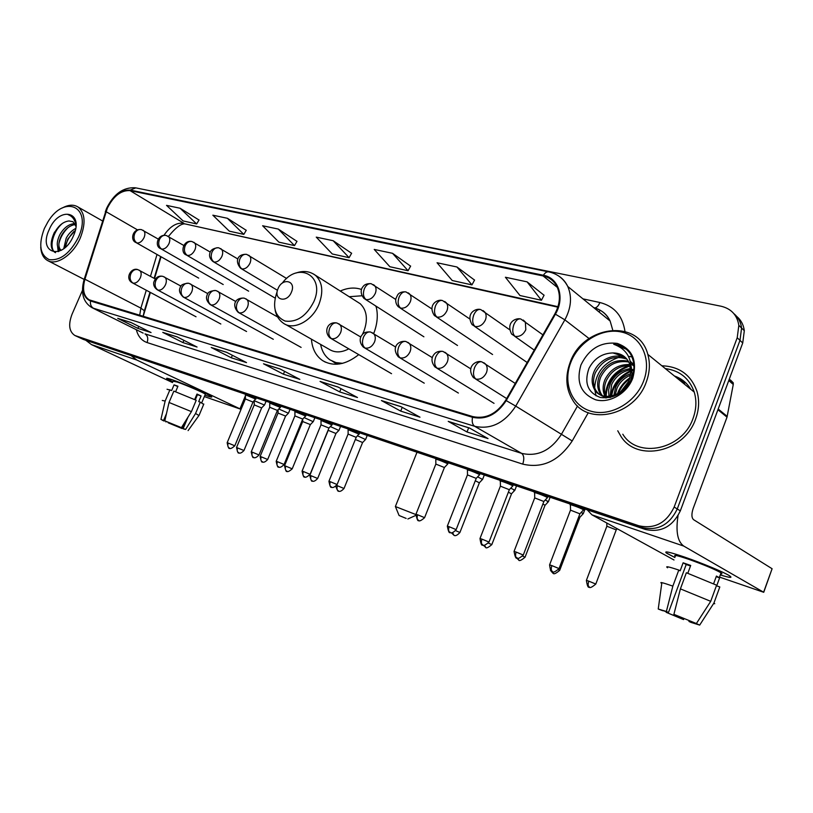 <?xml version="1.0" encoding="UTF-8"?>
<svg xmlns="http://www.w3.org/2000/svg" width="813" height="813" viewBox="0 0 813 813"><rect width="100%" height="100%" fill="white"/><g stroke="black" fill="none" stroke-linecap="round" stroke-linejoin="round"><path stroke-width="1.22" d="M311.42 339.184C312.192 348.787 315.901 355.921 322.548 360.566C333.523 366.948 345.586 364.966 358.746 354.62M161.055 256.766L154.531 278.554M150.375 292.426L143.179 316.409M373.685 333.604C377.476 323.798 378.258 314.651 376.023 306.166M361.511 289.469C354.885 287.162 347.771 287.7 340.19 291.064M684.709 383.157L679.749 380.321L684.709 383.157M82.448 290.404L72.042 314.225C68.15 324.59 69.105 331.684 74.898 335.505L83.333 339.417L645.227 529.415C660.928 532.901 672.615 526.722 680.318 510.879L742.726 342.984L744.312 330.698C743.549 324.783 740.978 319.987 736.598 316.318M78.749 337.314L642.057 527.596C657.788 531.092 669.526 524.873 677.259 508.968L739.982 340.373L741.588 328.035C740.826 322.1 738.245 317.294 733.854 313.615C738.245 317.294 740.826 322.1 741.588 328.035L739.982 340.373L677.259 508.968C669.526 524.873 657.788 531.092 642.057 527.596L78.749 337.314M688.438 387.384L676.802 377.923L688.438 387.384M617.748 430.778L620.868 436.266C636.803 462.424 684.455 452.465 695.654 418.959C699.089 409.488 699.526 400.301 696.985 391.409C691.091 374.956 679.373 366.409 661.853 365.779C679.373 366.409 691.091 374.956 696.985 391.409C699.526 400.301 699.089 409.488 695.654 418.959C684.455 452.465 636.803 462.424 620.868 436.266L617.748 430.778M107.387 208.108C113.566 195.953 121.117 190.13 130.029 190.618L543.104 275.942C549.415 277.335 554.06 280.932 557.027 286.715C560.767 295.099 560.035 304.164 554.832 313.909L505.656 400.301C496.723 413.898 485.768 419.325 472.78 416.591L89.196 299.834C83.617 296.125 82.194 289.255 84.938 279.235L107.387 208.108M107.052 208.026L84.562 279.225C81.564 290.648 83.546 297.904 90.528 301.003L472.505 417.293C485.808 420.097 497.048 414.539 506.204 400.596L555.411 314.174C565.157 297.863 558.683 277.833 543.379 275.251L130.253 190.1C121.117 189.602 113.383 195.577 107.052 208.026M679.018 379.722L684.363 382.842M544.049 295.241L527.098 281.857L505.412 277.253L519.964 295.526L541.438 300.271L544.1 295.16M474.548 280.089L456.947 266.979L437.059 262.762L452.231 280.526L471.957 284.896L474.589 280.007M410.606 266.146L392.537 253.31L374.224 249.428L389.874 266.725L408.055 270.749L410.646 266.075M199.022 220.018L180.079 208.24L166.523 205.364L183.118 220.943L196.644 223.941L199.063 219.947M246.237 230.313L227.396 218.28L212.843 215.191L229.317 231.166L243.819 234.378L246.278 230.242M296.969 241.37L278.29 229.073L262.619 225.75L278.9 242.152L294.499 245.607L297.009 241.298M351.592 253.28L333.167 240.719L316.257 237.132L332.273 253.971L349.092 257.691L351.643 253.209M74.898 335.505L638.845 525.767C654.628 529.263 666.396 523.013 674.17 507.038L737.218 337.741L738.834 325.363C737.167 315.098 731.283 308.737 721.182 306.257L137.062 188.138M400.85 406.602L419.996 417.191L400.697 411.114L381.409 400.545L400.85 406.602M469.447 427.984L488.034 438.603L466.997 431.988L448.227 421.368L469.447 427.984M226.502 352.253L246.522 362.598L231.299 357.801L211.238 347.497L226.502 352.253M176.929 336.795L197.071 347.029L182.925 342.578L162.763 332.385L176.929 336.795M130.883 322.446L151.066 332.547L137.885 328.401L117.702 318.33L130.883 322.446M337.934 386.988L357.486 397.516L339.702 391.927L320.058 381.419L337.934 386.988M279.997 368.929L299.845 379.376L283.412 374.204L263.514 363.787L279.997 368.929M283.412 374.204L284.601 371.348M263.89 363.96L280.241 369.051L263.514 363.787M339.702 391.927L341.033 388.665M320.434 381.582L338.167 387.11L320.058 381.419M137.885 328.401L138.749 326.379M118.444 318.615L117.702 318.33M182.925 342.578L183.88 340.332M163.515 332.659L162.763 332.385M231.299 357.801L232.366 355.281M211.624 347.659L226.736 352.375L211.238 347.497M466.997 431.988L468.654 427.801M448.593 421.541L469.67 428.116L448.227 421.368M400.697 411.114L402.211 407.354M401.073 406.724L381.409 400.545M333.167 240.719L349.092 257.691M278.29 229.073L294.499 245.607M227.396 218.28L243.819 234.378M180.079 208.24L196.644 223.941M392.537 253.31L408.055 270.749M456.947 266.979L471.957 284.896M527.098 281.857L541.438 300.271M205.404 395.311L205.404 395.311C210.974 397.242 212.884 397.587 211.126 396.368C207.701 393.929 183.87 383.716 172.641 379.895C184.317 383.868 209.226 394.6 211.461 396.602C212.589 397.527 210.567 397.1 205.404 395.311M172.803 381.866L166.706 378.533L172.641 379.895C167.742 378.228 165.842 377.832 166.929 378.726L172.803 381.866M85.751 340.23L91.493 344.621L172.508 382.557M131.056 355.555L136.797 360.027L239.987 408.837L245.435 395.779M245.424 397.984L240.739 409.224L204.348 396.581M240.739 409.224L239.987 408.837M179.866 427.038L168.433 422.384M165.588 417.445L164.074 421.032L162.417 420.25L163.545 420.514L166.472 413.614M173.078 381.206L177.254 382.069C185.73 384.956 203.717 392.709 205.364 394.163L205.222 394.508M167.041 389.254L171.665 390.514L174.053 384.864L177.945 386.226L175.608 391.764M187.996 417.12L183.189 428.532L185.598 429.447L195.557 413.492L200.313 402.171L198.707 401.602L201.085 395.961L196.99 394.041L194.653 399.579M173.85 391.104L196.207 400.27L191.421 411.622L181.441 427.638L164.815 420.86L169.033 402.465L173.85 391.104M200.313 402.171L203.667 404.366M169.958 389.722L165.151 401.043L160.944 419.386L163.545 420.514M162.285 400.453L165.151 401.043M169.033 402.465L191.421 411.622M195.557 413.492L198.921 415.524M164.074 421.032L160.944 419.386M164.815 420.86L181.441 427.638M185.598 429.447L183.636 428.736M183.189 428.532L184.744 429.264L183.535 428.969M179.673 427.506L182.193 428.593L184.988 424.254M182.193 428.593L168.24 422.841M166.035 421.388L165.893 421.947M195.272 399.854L197.457 394.681L196.848 394.386M196.553 395.077L197.203 395.291M196.451 395.321L197.061 395.606M174.053 384.864L177.783 386.612M197.457 394.681L201.085 395.961M78.444 237.233C92.641 206.644 64.42 193.88 47.865 221.959L44.329 228.555C38.292 244.713 39.959 255.079 49.308 259.652C60.355 260.81 70.07 253.341 78.444 237.233M40.741 247.213C41.148 253.636 43.394 258.067 47.479 260.485C56.453 266.095 73.231 254.774 80.284 237.996C85.954 223.362 85.202 213.026 78.028 207.01C73.648 204.307 68.394 204.642 62.266 208.006M63.749 248.646L66.229 238.128C68.587 233.778 71.737 230.546 75.68 228.443M65.274 247.386L67.814 238.981L75.263 230.486M61.463 250.191L59.806 249.642C56.422 246.939 56.432 241.949 59.837 234.672C63.983 227.589 68.993 223.9 74.867 223.616M60.823 250.069C58.048 247.081 58.251 242.244 61.442 235.536C65.213 229.032 69.837 225.353 75.335 224.51M75.934 226.38L73.048 221.756L68.993 220.953L72.987 221.705M49.126 229.774C37.713 253.747 62.947 260.892 73.404 235.953C84.725 211.319 59.075 205.516 49.126 229.774M76.005 224.215L75.274 220.242L71.981 215.78L68.058 214.642C72.448 216.197 75.091 219.825 75.985 225.547M68.993 220.953C63.455 221.614 58.739 225.343 54.837 232.162M68.058 214.642L71.757 215.648M55.548 252.701C48.78 249.347 52.164 232.071 62.469 223.362M58.81 251.441L58.414 248.311M58.882 243.768C60.182 237.853 63.18 232.508 67.896 227.742M65.314 246.918C66.595 241.207 69.491 236.044 74.003 231.42M54.573 252.182C50.081 248.382 50.081 241.664 54.562 232.04M58.19 251.654L57.632 246.664M406.144 518.409L399.071 515.493L406.144 518.409M395.372 506.529L415.85 514.548M291.45 292.101C296.521 280.688 282.426 277.243 278.036 288.686C272.924 299.956 286.948 303.686 291.45 292.101M362.273 334.712L363.889 331.277C368.126 319.489 366.917 310.312 360.261 303.757L356.643 301.46M376.307 307.253L375.596 305.891M361.907 295.769L349.143 296.725M360.25 303.747L313.218 273.849M332.334 361.246L339.377 363.99M320.627 344.427C321.928 351.287 325.068 356.45 330.058 359.925L335.942 362.598L342.649 363.33M285.617 324.468L328.96 349.173C334.682 352.893 341.297 352.781 348.807 348.848M264.449 405.047L254.317 400.718M261.634 407.923L254.245 404.884L236.532 447.485C238.463 456.886 239.174 451.245 238.687 452.821C238.026 451.733 239.225 455.544 243.961 450.514L236.522 447.516M254.205 400.809L254.256 404.793M243.951 450.554L261.674 407.831L264.56 404.935M288.391 413.217L278.788 408.99M285.546 416.154L288.513 413.095L290.048 409.315M285.607 416.063L278.046 413.075L260.13 456.439M313.188 421.683L304.133 417.597M310.302 424.671L313.32 421.551L314.865 417.699M310.363 424.569L302.68 421.551L284.56 465.707M338.879 430.443L330.393 426.551M335.952 433.492L328.208 430.331L309.865 475.32M317.629 478.532L336.003 433.37L339.011 430.301M365.504 439.528L357.629 435.839M362.537 442.628L365.647 439.376L367.222 435.402M343.99 488.542L362.588 442.506L355.342 439.477M482.516 479.436L477.627 476.845M479.365 482.81L475.29 480.757M513.755 490.188L514.873 490.188L510.727 488.186M511.519 493.867L508.389 492.18M491.804 544.659L511.58 493.704L514.903 490.219M547.362 501.651L548.44 501.641L545.218 500.015M544.984 505.371L548.44 501.641L550.086 497.241M545.076 505.219L542.871 504.111M582.382 513.592L583.388 513.531L581.193 512.383M579.862 517.363L578.846 516.601M616.234 529.873L606.854 526.235L586.417 580.309M255.871 399.132L245.414 394.813L245.414 398.848M252.985 402.079L245.394 398.949L227.173 442.689M234.774 445.849L253.026 401.978L256.41 397.933M280.333 407.425L269.723 403.055M277.406 410.423L269.703 407.262L251.258 451.815M305.688 416.012L294.895 411.591M302.721 419.081L294.895 415.88L276.217 461.266M331.968 424.925L321.003 420.443M328.96 428.055L321.003 424.813L302.101 471.062M310.078 474.365L329.011 427.923L332.121 424.772M359.244 434.172L348.086 429.63M356.196 437.364L348.096 434.071L328.96 481.235M337.08 484.599L356.246 437.231L359.813 432.902M447.607 464.111L446.845 463.349C440.514 460.473 436.835 459.152 435.798 459.375L435.859 463.918M444.416 467.516L435.839 464.091L415.982 514.192M479.457 474.914L478.786 474.172C472.292 471.215 468.491 469.863 467.394 470.097M476.225 478.39L467.455 474.904L447.353 526.072M512.637 486.154L512.058 485.442C508.613 483.552 498.247 479.863 500.31 481.266M509.345 489.711L500.381 486.164L480.016 538.45M547.23 497.871L546.732 497.19C543.318 495.28 532.413 491.428 534.598 492.902M543.877 501.509L534.7 497.902L514.08 551.346M583.317 510.107L582.921 509.456C579.537 507.525 568.043 503.481 570.37 505.036M579.903 513.826L570.492 510.147L549.608 564.811M674.922 557.515L666.121 552.82C664.15 550.818 670.39 552.261 684.831 557.159C701.202 562.789 722.838 571.742 728.885 575.391C733.346 578.185 730.481 578.033 720.277 574.923C729.678 577.799 732.859 578.145 729.82 575.96C725.145 572.728 702.188 563.114 684.831 557.159C669.343 551.925 663.317 550.635 666.762 553.287L674.922 557.515M587.21 509.792L591.945 514.842L674.007 559.984M678.032 515.716C675.633 531.519 677.554 541.641 683.763 546.082L763.61 592.21L772.096 568.734L693.55 519.659C691.528 517.739 691.385 514.04 693.143 508.542L727.015 417.16L717.909 409.742M772.096 568.734L763.732 592.291L719.495 577.088M730.42 379.935L733.255 382.821L733.265 384.488L727.015 417.16M681.883 617.656L681.528 618.622L666.152 612.331L666.386 611.701M662.819 610.543L668.489 612.474L686.202 564.507L690.501 565.97M675.339 556.397C672.839 554.476 677.239 555.421 688.53 559.242C703.967 564.761 714.81 569.293 721.05 572.84C722.33 573.704 722.218 574.019 720.694 573.805M667.575 567.769C664.831 565.878 668.571 566.641 678.794 570.065L680.166 570.807L683.123 562.809L690.694 565.452L687.808 573.277M695.115 623.043L699.688 625.095L713.946 603.002L719.81 586.956L716.69 585.848L719.617 577.85L716.426 576.061L713.601 583.775M729.718 542.261L736.466 546.478M686.365 572.748L716.609 585.197L710.714 601.325L696.385 623.53L673.896 614.333L680.41 588.876L686.365 572.748M719.81 586.956L719.505 587.789M678.794 570.065L672.849 586.122L666.375 611.467L668.489 612.474M658.286 608.673L661.762 583.439C658.967 581.681 662.656 582.575 672.849 586.122M680.41 588.876L710.714 601.325M713.946 603.002L714.749 603.713L713.529 603.632M662.747 610.736L658.235 609.018L666.375 611.467M673.896 614.333L696.385 623.53M699.688 625.095L690.969 622.392L688.957 621.447L689.231 620.685M695.013 623.317L688.957 621.447M681.528 618.622L683.56 619.577L684.068 618.541M683.56 619.577L666.152 612.331M683.123 562.809L686.202 564.507M716.202 576.661L719.617 577.85M643.642 380.972C652.036 359.244 641.233 336.297 621.589 332.05C602.047 327.476 578.663 341.745 570.787 362.446C562.626 383.055 571.763 405.921 591.193 411.266C610.492 416.937 635.542 402.77 643.642 380.972M646.264 382.08C649.79 372.476 650.309 363.238 647.809 354.377C638.581 317.944 582.423 325.505 570.055 362.679C565.015 376.551 565.919 389.061 572.759 400.209C587.758 426.195 634.811 415.656 646.264 382.08M622.809 434.213C637.605 459.05 682.564 449.813 693.103 418.268C696.365 409.254 696.751 400.535 694.241 392.1C689.353 378.33 679.709 370.494 665.308 368.594M620.583 391.846L628.683 381.317M613.795 395.494L615.644 387.364C618.652 380.819 623.652 376.246 630.654 373.645M615.197 394.976L616.955 388.319C619.638 382.364 624.14 377.984 630.461 375.189M608.988 396.48L608.612 389.966L610.37 383.482C614.648 374.854 621.427 369.874 630.715 368.533M610.096 396.358L611.691 384.458C615.685 376.307 622.057 371.378 630.807 369.681M606.051 398.065L605.451 397.14M604.984 396.327C602.504 391.124 602.514 385.525 605.014 379.549C610.4 369.173 618.683 364.163 629.841 364.529M605.929 396.449C603.866 391.399 604.008 386.094 606.366 380.545C611.478 370.586 619.394 365.555 630.126 365.454M601.539 395.382L599.567 392.516C597.037 387.273 597.047 381.622 599.588 375.565C606.102 363.543 615.695 358.757 628.358 361.216M602.362 395.687L600.939 393.492C598.409 388.248 598.419 382.608 600.949 376.571C607.179 364.956 616.457 360.088 628.784 361.988M630.675 373.309L629.608 363.858C626.508 356.633 620.939 352.994 612.9 352.933C602.22 353.259 594.232 358.411 588.947 368.411C583.947 382.943 587.748 392.649 600.35 397.496C614.069 399.183 624.526 392.842 631.731 378.452C635.065 369.488 634.628 361.307 630.421 353.909C626.427 348.137 620.858 344.915 613.703 344.245C626.701 349.001 632.362 358.685 630.675 373.309L629.486 379.224C624.282 397.069 600.167 402.232 594.029 388.563C591.498 383.299 591.518 377.618 594.09 371.521C599.222 359.376 615.299 352.059 626.356 358.462M631.234 366.541L632.077 373.421L630.553 381.073M610.583 397.445C603.541 397.72 598.48 395.088 595.421 389.559C592.89 384.295 592.911 378.624 595.472 372.537C602.921 359.316 613.398 354.834 626.904 359.102M624.018 388.634L626.406 385.535M632.087 373.208L633.388 372.903M632.006 374.61L633.073 374.285M631.884 369.549L633.866 369.448M631.081 364.702L633.916 365.433M630.634 362.1L633.794 363.98M630.746 362.618L633.805 364.133M630.502 361.561L633.957 366.368M630.451 361.358L633.886 365.067M612.9 352.933L624.547 356.734M580.919 365.017C575.97 382.151 580.868 393.736 595.604 399.772C609.364 403.695 627.016 393.594 632.758 378.197C637.534 360.494 632.362 348.899 617.23 343.401C601 341.511 588.897 348.716 580.919 365.017M613.703 344.245L626.132 349.143M606.112 396.459C606.965 381.388 615.004 371.185 630.238 365.87M611.61 396.094C613.398 385.047 619.801 376.815 630.817 371.399M632.026 370.911L633.784 370.291M618.469 393.299C620.583 387.71 624.293 382.903 629.597 378.888M631.569 377.557L632.219 377.171M596.031 395.85L594.669 389.021M594.638 387.821C595.787 372.689 603.998 362.476 619.272 357.181M621.691 356.673L624.059 356.379M628.53 356.379L631.945 356.897M605.441 395.209C606.61 380.565 614.598 370.637 629.384 365.423M610.878 396.236C612.565 384.62 619.221 376.084 630.827 370.637M631.955 370.2L633.855 369.59M617.443 393.899C619.608 387.486 623.764 382.09 629.933 377.73M631.762 376.582L632.555 376.134M83.333 339.417L75.66 335.81M742.726 342.984L737.218 337.741M680.318 510.879L674.17 507.038M645.227 529.415L638.845 525.767M130.029 190.618L183.829 223.24C176.645 222.356 170.039 226.36 164.023 235.242M582.972 298.869L599.872 302.507C598.571 305.658 596.945 307.477 594.974 307.954M599.872 302.507C614.232 306.176 622.595 315.8 624.973 331.389M612.738 330.058L610.136 321.033C606.62 314.062 601.122 309.58 593.642 307.578M84.186 279.357L105.67 211.695M472.505 417.293C471.733 421.703 472.455 424.711 474.68 426.297L93.505 308.259C91.076 306.826 90.08 304.408 90.528 301.003M506.204 400.596L515.737 406.114C504.568 423.085 490.879 429.803 474.68 426.297L521.621 453.359C537.403 456.936 550.594 450.707 561.214 434.66L577.555 405.941M92.042 307.69L143.149 333.106L91.676 307.517C83.129 302.05 80.568 292.893 83.973 280.048L84.562 279.225M555.411 314.174L564.852 319.844L515.737 406.114L572.21 440.951C558.917 460.991 542.423 468.715 522.739 464.121L147.082 342.558C141.625 340.647 138.047 336.369 136.33 329.712M558.145 275.658C562.352 278.219 565.553 281.826 567.759 286.461C572.179 296.816 571.214 307.944 564.852 319.844L589.059 338.533M543.379 275.251C545.116 272.599 546.966 271.481 548.917 271.918C557.393 273.808 563.673 278.656 567.759 286.461L610.136 321.033C606.884 314.184 601.549 309.824 594.13 307.975M548.45 271.827L135.801 187.874L130.253 190.1M588.297 412.709L572.21 440.951M147.082 342.558C148.433 338.594 147.732 335.698 144.978 333.858L521.621 453.359C524.05 455.382 524.426 458.969 522.739 464.121M543.104 275.942L557.342 287.396M557.972 306.684L186.441 224.215M106.046 211.685L137.346 229.794M84.938 279.235L140.893 308.137L139.684 315.353M157.021 254.479L150.456 276.329M146.279 290.241L140.893 308.137L144.399 310.759L143.088 316.389M144.053 311.887L149.958 292.202M600.238 310.292L598.947 311.907M136.797 360.027L91.493 344.621M277.009 292.019C272.07 306.755 274.753 316.44 285.089 321.054C296.877 322.578 306.491 316.064 313.909 301.511C325.474 275.658 298.351 260.993 282.213 283.198M275.19 310.464C276.41 315.972 279.103 320.2 283.28 323.137C293.341 330.952 312.477 320.952 319.052 304.052C323.544 291.765 322.456 282.304 315.8 275.637C310.099 271.207 303.493 270.353 295.952 273.046M333.259 361.795L336.958 364.234M136.899 242.955L136.025 242.569C129.704 240.302 132.702 228.047 141.472 229.622C138.586 229.053 136.33 230.384 134.684 233.626C133.291 237.731 134.033 240.841 136.899 242.955C139.724 243.219 142.123 241.42 144.084 237.559C145.344 234.296 145.121 231.929 143.434 230.475L143.108 230.282M238.849 452.882L238.666 452.811C237.152 451.886 236.796 450.229 237.599 447.861M161.604 249.052L160.649 248.626C154.307 246.451 157.458 233.707 166.248 235.465C163.372 234.886 161.096 236.258 159.429 239.571C158.017 243.748 158.738 246.908 161.604 249.052C164.531 249.337 167 247.508 169.002 243.575C170.263 240.282 170.029 237.874 168.301 236.37L167.935 236.146M261.258 456.835L260.109 456.479C262.06 465.971 262.823 460.29 262.314 461.865C261.644 460.768 262.873 464.64 267.67 459.508L261.258 456.835C260.445 459.254 260.79 460.93 262.294 461.855L262.477 461.926M267.65 459.548L285.587 416.053M187.295 255.404L186.248 254.926C179.927 252.904 183.22 239.5 192.031 241.532C189.144 240.963 186.858 242.365 185.171 245.75C183.728 250.018 184.439 253.229 187.295 255.404C190.344 255.709 192.884 253.849 194.927 249.835C196.187 246.512 195.933 244.073 194.175 242.498L193.748 242.233M285.749 466.134L284.54 465.758C286.603 475.493 287.263 469.589 286.786 471.235C285.272 470.29 284.936 468.593 285.749 466.134L292.213 468.827L310.353 424.559M292.192 468.867L292.213 468.827C285.983 474.294 286.583 469.873 286.786 471.235L286.938 471.296M237.924 259.032L218.86 247.853C215.973 247.284 213.677 248.727 211.969 252.182C210.506 256.532 211.197 259.814 214.043 262.01C217.213 262.335 219.835 260.445 221.908 256.349C223.169 253.006 222.904 250.516 221.116 248.89L220.628 248.575M218.209 247.711C213.291 248.189 210.496 250.038 209.825 253.25C209.002 256.186 210.018 258.93 212.884 261.471L214.043 262.01M311.135 475.768L309.844 475.361C311.918 485.239 312.629 479.284 312.131 480.94C311.45 479.802 312.72 483.826 317.649 478.481L311.135 475.768C310.302 478.278 310.627 479.995 312.111 480.93L312.283 481.001M286.664 278.513L246.806 254.439C243.92 253.869 241.624 255.353 239.896 258.88C238.402 263.331 239.063 266.664 241.898 268.89C245.201 269.235 247.904 267.314 250.018 263.127C251.278 259.774 251.004 257.254 249.195 255.556L248.626 255.191M246.156 254.296C237.305 254.134 234.723 261.522 240.628 268.29L241.898 268.89M335.799 486.357C339.021 494.812 338.462 489.467 338.411 491.001C336.917 490.056 336.602 488.308 337.446 485.757L336.612 485.452M337.446 485.757L344.011 488.491C339.011 493.938 337.71 489.843 338.411 491.001L338.564 491.062M395.697 299.428L371.317 283.767C368.482 283.229 366.155 284.896 364.346 288.757C362.73 293.615 363.289 297.212 366.033 299.56C369.935 300.007 373.025 297.944 375.311 293.371C376.531 290.058 376.246 287.406 374.458 285.414L373.391 284.641M370.687 283.635C366.927 283.564 364.397 284.54 363.086 286.583C361.948 287.568 359 292.467 364.031 298.483L366.033 299.56M451.398 532.769L453.918 535.228L452.607 532.667M459.894 532.545L459.914 532.485C454.599 538.409 453.146 533.978 453.918 535.228L454.061 535.289M479.426 482.658L459.914 532.485L455.605 530.635M431.805 308.889L406.063 291.958C403.258 291.42 400.931 293.137 399.102 297.101C397.445 302.07 397.974 305.749 400.677 308.117C404.762 308.605 407.963 306.501 410.301 301.816C411.5 298.554 411.226 295.881 409.488 293.828L408.228 292.863M405.453 291.826C401.754 291.684 399.163 292.68 397.689 294.814L395.779 298.889C395.443 302.121 396.327 304.773 398.411 306.857L400.677 308.117M485.849 547.454L484.467 545.289M483.247 545.147L485.707 547.403C485.615 545.808 484.477 550.97 491.824 544.588L488.45 543.125M469.731 318.95L442.475 300.536C439.691 300.007 437.374 301.786 435.514 305.84C433.837 310.942 434.325 314.682 436.977 317.08C441.256 317.598 444.579 315.464 446.957 310.668C448.126 307.477 447.882 304.814 446.215 302.69L444.721 301.491M441.866 300.404C437.364 299.154 427.394 304.875 434.396 315.576L436.977 317.08M516.285 557.759L518.806 560.076L517.657 558.257M525.025 557.281L525.056 557.2C517.485 563.734 518.745 558.44 518.806 560.076L518.948 560.127M545.056 505.198L525.056 557.2L522.688 556.153M509.649 329.732L480.666 309.529C477.922 309.021 475.605 310.851 473.725 315.017C472.007 320.241 472.455 324.062 475.056 326.491C479.538 327.05 482.983 324.865 485.422 319.946C486.54 316.867 486.337 314.235 484.792 312.05L483.013 310.536M480.066 309.407C475.575 308.33 465.534 313.351 472.089 324.651L475.056 326.491M550.381 570.106C554.659 575.797 552.952 572.301 553.307 573.287L552.2 571.519M559.649 570.421L559.679 570.35C551.864 577.027 553.277 571.6 553.307 573.287L553.44 573.338M579.933 517.18L559.679 570.35L558.419 569.771M542.911 334.865L520.767 318.981C518.064 318.483 515.757 320.373 513.846 324.641C512.099 330.007 512.495 333.909 515.036 336.369C519.741 336.968 523.328 334.743 525.808 329.702L525.35 321.989L523.226 320.037M520.188 318.859C515.696 317.964 505.676 322.212 511.621 334.092L515.036 336.369M588.785 581.153L586.386 580.391C587.24 585.838 588.195 588.053 589.232 587.047L589.283 587.067C589.283 585.319 587.748 590.909 595.797 584.049L588.785 581.153C587.819 584.161 587.972 586.122 589.262 587.057L589.415 587.108M595.766 584.14L616.305 529.68M228.229 443.065L227.152 442.729C229.103 452.333 229.886 446.571 229.368 448.176C227.782 447.201 227.416 445.504 228.229 443.065L234.794 445.798C228.829 451.174 229.063 446.865 229.368 448.176L229.551 448.237M133.078 283.127L132.377 282.833C124.399 278.676 131.239 266.877 137.956 269.672C134.948 269.012 132.57 270.394 130.822 273.818C129.409 277.985 130.161 281.085 133.078 283.127C135.934 283.483 138.352 281.704 140.354 277.782C141.655 274.306 141.381 271.827 139.521 270.353L139.277 270.221M258.981 455.016L259.001 454.965C254.073 460.249 252.813 456.256 253.493 457.394L253.473 457.384C251.918 456.418 251.552 454.701 252.386 452.211L251.237 451.855C253.189 461.591 254.032 455.778 253.493 457.394L253.676 457.455M158.037 290.109L157.275 289.784C154.511 287.812 153.332 285.363 153.728 282.446C155.496 277.396 158.586 275.383 162.996 276.39C159.988 275.729 157.6 277.152 155.832 280.648C154.389 284.885 155.12 288.046 158.037 290.109C161.004 290.485 163.504 288.676 165.537 284.682C166.848 281.166 166.553 278.646 164.633 277.101L164.358 276.948M277.457 410.321L259.001 454.965L252.386 452.211M284.062 464.518L284.083 464.467C279.093 469.853 277.802 465.788 278.503 466.947L278.483 466.936C276.928 465.971 276.572 464.223 277.426 461.693L276.196 461.317C278.158 471.174 279.062 465.331 278.503 466.947L278.676 467.008M207.904 293.696L189.053 283.371C186.045 282.721 183.647 284.174 181.858 287.751C180.384 292.08 181.106 295.292 184.012 297.385C187.102 297.782 189.673 295.942 191.746 291.867C193.057 288.31 192.742 285.739 190.781 284.133L190.455 283.95M188.443 283.219C183.118 283.666 180.374 285.119 180.191 287.609C178.667 290.454 179.653 293.595 183.169 297.009L184.012 297.385M302.761 418.959L284.083 464.467L277.426 461.693M303.381 471.52L310.099 474.314C303.859 480.026 304.103 475.463 304.428 476.855L304.408 476.845C302.873 475.879 302.527 474.101 303.381 471.52L302.08 471.123C304.042 481.123 305.017 475.229 304.428 476.855L304.601 476.916M235.902 301.582L216.197 290.648C213.189 289.997 210.78 291.501 208.961 295.149C207.467 299.57 208.179 302.843 211.065 304.956C214.276 305.373 216.939 303.503 219.043 299.347C220.364 295.759 220.028 293.137 218.026 291.471L217.64 291.247M215.577 290.495C210.272 290.881 207.478 292.375 207.203 294.956C205.669 297.975 206.654 301.166 210.14 304.54L211.065 304.956M330.332 481.723L337.1 484.538C331.989 490.148 330.606 485.94 331.338 487.129L331.318 487.129C329.793 486.154 329.458 484.355 330.332 481.723L328.94 481.296C330.911 491.448 331.958 485.503 331.338 487.129L331.501 487.2M277.66 317.009L244.489 298.229C241.481 297.588 239.063 299.123 237.223 302.853C235.709 307.375 236.39 310.708 239.266 312.842C242.609 313.3 245.353 311.399 247.498 307.141C248.819 303.523 248.463 300.851 246.42 299.113L245.973 298.849M243.87 298.086C234.205 297.7 232.01 306.023 238.239 312.375L239.266 312.842M424.559 517.739L424.589 517.668C417.547 523.958 418.329 518.887 418.522 520.442L418.502 520.442C417.018 519.466 416.744 517.576 417.658 514.792L415.951 514.263C418.075 525.005 419.173 518.724 418.522 520.442L418.685 520.503M360.82 337.049L337.029 323.035C334.052 322.415 331.613 324.102 329.712 328.096C328.096 332.924 328.706 336.45 331.521 338.655C335.312 339.204 338.35 337.202 340.617 332.649C341.938 329.001 341.541 326.186 339.428 324.214L338.665 323.726M336.419 322.893C327.09 321.562 323.655 332.151 330.058 337.944L331.521 338.655M444.477 467.353L424.589 517.668L417.658 514.792M449.152 526.712L447.323 526.143C449.416 537.017 450.666 530.747 449.955 532.454C448.481 531.478 448.217 529.568 449.152 526.712L456.144 529.619L476.286 478.217M456.113 529.69L456.144 529.619C450.697 535.737 449.172 531.163 449.955 532.454L450.117 532.515M395.728 347.08L370.718 332.07C367.771 331.45 365.332 333.198 363.401 337.293C361.765 342.232 362.334 345.83 365.118 348.055C369.082 348.645 372.222 346.602 374.539 341.948C375.85 338.31 375.443 335.454 373.34 333.391L372.435 332.791M370.128 331.928C366.033 331.775 363.34 332.802 362.029 335.017C360.789 336.104 357.964 341.44 363.441 347.212L365.118 348.055M488.979 542.139L489.009 542.058C481.479 548.663 482.597 543.318 482.698 544.974L482.678 544.964C481.255 543.988 481.011 542.047 481.957 539.141L479.995 538.521C480.808 543.856 481.703 546.001 482.648 544.954L482.851 545.025M432.333 357.659L406.012 341.531C403.085 340.921 400.646 342.72 398.695 346.927C397.018 351.988 397.557 355.647 400.301 357.903C404.447 358.523 407.709 356.45 410.077 351.683C411.368 348.076 410.971 345.2 408.888 343.045L407.791 342.283M405.433 341.389C397.73 340.596 391.134 347.873 398.39 356.897L400.301 357.903M509.416 489.528L489.009 542.058L481.957 539.141M516.174 552.088L514.05 551.427C516.011 562.464 517.718 556.407 516.834 558.013C515.422 557.037 515.198 555.066 516.174 552.088L523.277 555.035L543.948 501.316M523.247 555.116L523.277 555.035C515.655 561.783 516.702 556.326 516.834 558.013L516.987 558.074M470.757 368.858L443.014 351.45C440.128 350.86 437.689 352.71 435.707 357.019C434 362.212 434.498 365.952 437.201 368.228C441.54 368.889 444.924 366.785 447.343 361.897C448.603 358.35 448.227 355.454 446.205 353.208L444.874 352.242M442.445 351.307C438.532 350.992 435.707 352.059 433.969 354.519C432.648 356.033 429.803 360.535 434.985 367.009L437.201 368.228M559.009 568.663L559.049 568.582C551.163 575.492 552.362 569.893 552.464 571.63L552.444 571.62C551.082 570.655 550.889 568.643 551.875 565.604L549.578 564.893C550.299 570.279 551.244 572.515 552.403 571.6L552.616 571.681M515.249 383.441L481.855 361.866C478.999 361.287 476.57 363.208 474.568 367.628C472.82 372.954 473.278 376.765 475.92 379.071C480.483 379.773 483.989 377.628 486.469 372.608C487.688 369.163 487.353 366.277 485.442 363.96L483.806 362.7M481.296 361.724C476.367 360.169 465.686 366.582 473.339 377.557L475.92 379.071M579.984 513.623L559.049 568.582L551.875 565.604M683.763 546.082L591.945 514.842M718.184 409.01L727.229 416.388M733.265 384.488L728.763 380.545M683.459 382.059L677.168 378.228M690.837 389.325C686.985 382.893 681.518 378.452 674.455 376.013M325.505 362.212L322.548 360.566M744.312 330.698L738.834 325.363M106.574 208.453L105.284 211.878M106.747 208.047C113.82 193.89 123.312 187.132 135.232 187.773M160.649 256.542L154.114 278.331M168.454 236.451C176.106 227.081 181.858 222.945 185.699 224.053L557.82 307.162M177.173 336.917L163.149 332.547M131.127 322.568L118.088 318.503M401.083 406.734L381.785 400.718M201.705 402.862L205.364 394.163M188.088 430.616L199.104 415.291L203.809 404.031M102.458 220.912L78.028 207.01M61.158 250.353L59.806 249.642M84.125 279.398L48.069 260.79M407.862 518.979L415.646 515.472M417.008 452.241L395.433 506.377M399.051 515.422L395.403 506.55M158.149 239.022L141.472 229.622M266.085 401.205L264.54 404.925M198.687 278.117L136.36 242.762M183.677 245.404L166.248 235.465M278.056 412.974L278.076 409.711M223.209 284.53L161.035 248.849M210.252 252.071L192.031 241.532M302.7 421.449L302.71 419.112M248.646 291.176L186.705 255.191M340.576 426.398L338.991 430.28M275.068 298.076L213.423 261.796M277.477 290.292L241.258 268.666M484.314 475.005L482.668 479.223M423.898 336.795L365.352 299.326M479.446 482.668L482.698 479.243M516.54 485.9L514.873 490.188M457.506 345.484L400.016 307.903M492.576 354.519L436.378 316.897M585.045 509.06L583.348 513.511M527.17 362.507L474.548 326.338M579.954 517.2L583.388 513.531M606.884 526.031L606.803 523.013M534.232 350.098L514.69 336.267M616.335 529.7L617.219 528.745M155.222 278.93L137.956 269.672M196.035 316.775L132.61 282.954M269.723 407.161L269.743 403.065M181.025 286.156L162.996 276.39M280.881 406.215L280.444 407.272M277.467 410.331L280.465 407.283M220.831 324.001L157.559 289.936M294.906 415.758L294.926 411.612M306.237 414.782L305.8 415.85M302.782 418.98L305.82 415.87M246.573 331.511L183.504 297.192M321.023 424.681L321.033 420.463M332.527 423.675L332.09 424.752M273.31 339.295L210.537 304.753M348.116 433.939L348.116 429.65M301.115 347.395L238.717 312.639M448.197 462.79L447.76 463.888M444.508 467.373L447.8 463.918M391.541 373.685L330.932 338.452M467.485 474.731L467.434 470.127M480.056 473.562L479.629 474.67M476.316 478.237L479.66 474.701M424.254 383.177L364.539 347.852M500.412 485.981L500.351 481.296M513.247 484.782L512.81 485.9M509.446 489.548L512.851 485.93M458.39 393.055L399.752 357.72M534.903 492.109L534.71 492.617M534.72 497.708L534.639 492.932M547.85 496.479L547.413 497.607M543.978 501.336L547.454 497.637M494.04 403.35L436.703 368.065M570.685 504.202L570.482 504.741M570.523 509.944L570.421 505.066M583.947 508.684L583.521 509.812M580.015 513.643L583.561 509.853M506.651 398.543L475.534 378.949M733.255 382.821L729.231 379.295M719.292 577.637L721.05 572.84M694.241 392.1L647.809 354.377M600.939 393.492L599.567 392.516M595.421 389.559L594.029 388.563"/></g></svg>
